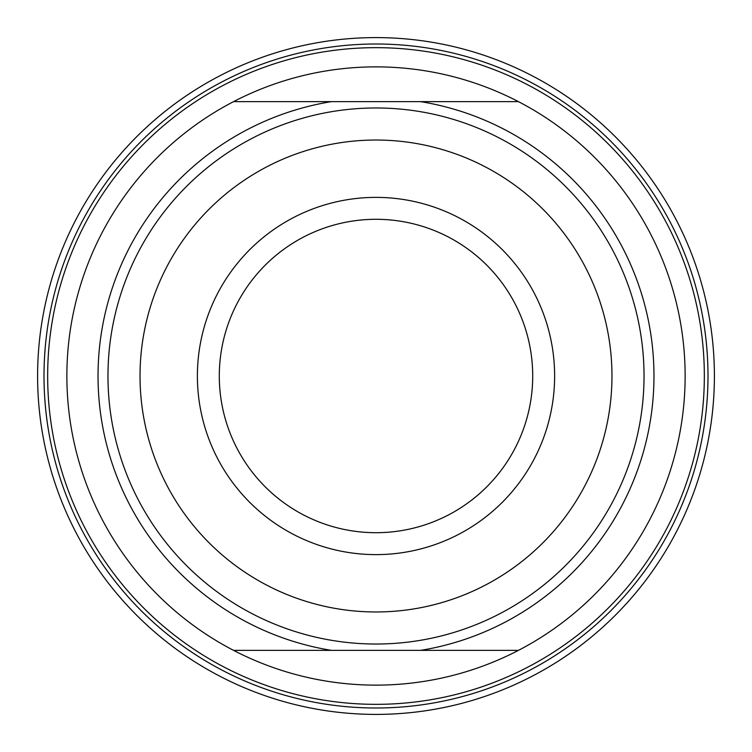 <?xml version="1.0" encoding="UTF-8"?>
<svg xmlns="http://www.w3.org/2000/svg" width="752" height="752" viewBox="0 0 752 752"><rect width="100%" height="100%" fill="white"/><g stroke="black" fill="none" stroke-linecap="round" stroke-linejoin="round"><path stroke-width="1.13" d="M376 37.6A338.4 338.4 0 0 1 669.064 545.2A338.4 338.4 0 0 1 82.936 545.2A338.4 338.4 0 0 1 376 37.6M376 704.342A328.342 328.342 0 0 0 660.35 211.829A328.342 328.342 0 0 0 91.65 211.829A328.342 328.342 0 0 0 376 704.342M376 707.999A331.999 331.999 0 0 1 44.001 376A331.999 331.999 0 0 1 376 44.001A331.999 331.999 0 0 1 707.999 376A331.999 331.999 0 0 1 376 707.999M518.41 650.377L420.537 650.377A277.967 277.967 0 0 0 420.537 101.623L518.41 101.623A309.128 309.128 0 0 1 518.41 650.377A309.128 309.128 0 0 1 233.59 650.377A309.128 309.128 0 0 0 518.41 650.377L233.59 650.377A309.128 309.128 0 0 1 233.59 101.623L518.41 101.623A309.128 309.128 0 0 0 233.59 101.623L331.463 101.623A277.967 277.967 0 0 0 331.463 650.377L233.59 650.377M140.032 376A235.968 235.968 0 0 1 493.979 171.644A235.968 235.968 0 0 1 493.979 580.356A235.968 235.968 0 0 1 140.032 376M197.391 376A178.609 178.609 0 0 1 465.309 221.314A178.609 178.609 0 0 1 465.309 530.686A178.609 178.609 0 0 1 197.391 376M219.302 376A156.698 156.698 0 0 0 454.349 511.708A156.698 156.698 0 0 0 454.349 240.292A156.698 156.698 0 0 0 219.302 376M107.978 376A268.022 268.022 0 0 0 510.016 608.114A268.022 268.022 0 0 0 510.016 143.886A268.022 268.022 0 0 0 107.978 376"/></g></svg>
